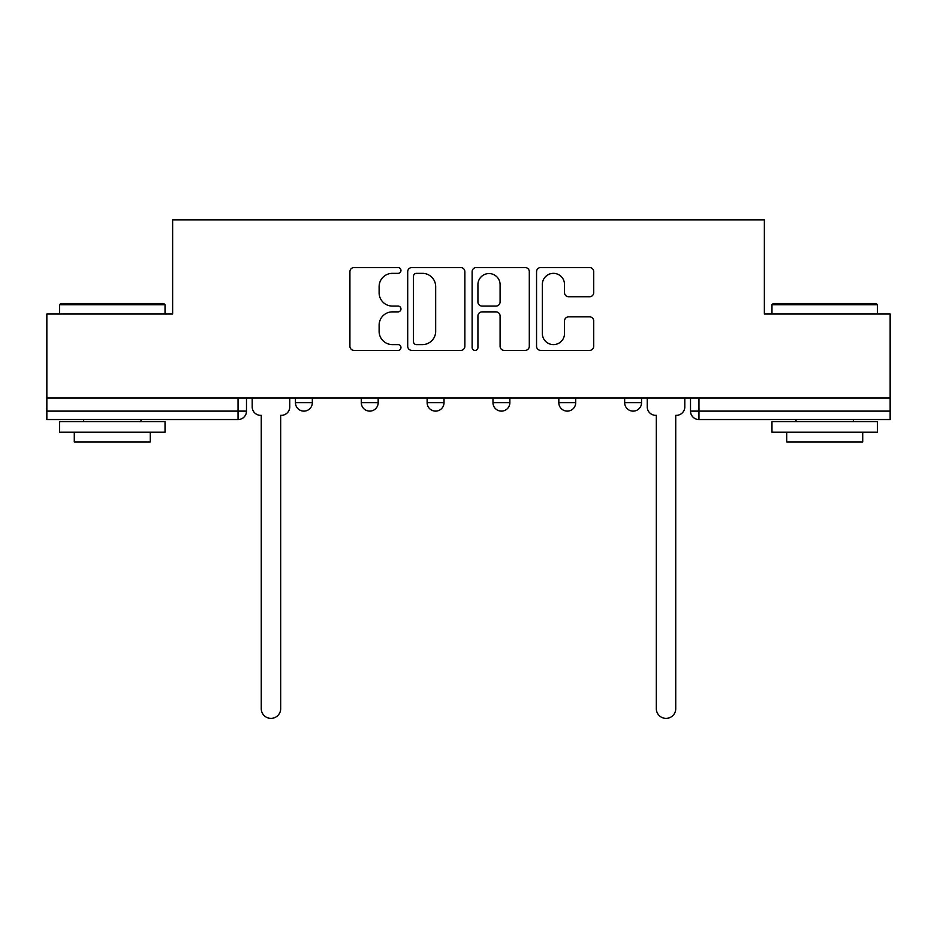 <?xml version="1.0" encoding="UTF-8"?>
<svg xmlns="http://www.w3.org/2000/svg" width="937" height="937" viewBox="0 0 937 937"><rect width="100%" height="100%" fill="white"/><g stroke="black" fill="none" stroke-linecap="round" stroke-linejoin="round"><path stroke-width="1.41" d="M400.966 270.442A2.905 2.905 0 0 0 398.073 267.549L354.057 267.549A4.146 4.146 0 0 0 349.911 271.683L349.911 346.257A4.146 4.146 0 0 0 354.057 350.403L398.073 350.403A2.905 2.905 0 0 0 400.966 347.498A2.905 2.905 0 0 0 398.073 344.605L392.369 344.605A13.259 13.259 0 0 1 379.122 331.347L379.122 325.127A13.259 13.259 0 0 1 392.369 311.869L398.073 311.869A2.905 2.905 0 0 0 400.966 308.976A2.905 2.905 0 0 0 398.073 306.071L392.369 306.071A13.259 13.259 0 0 1 379.122 292.812L379.122 286.605A13.259 13.259 0 0 1 392.369 273.346L398.073 273.346A2.905 2.905 0 0 0 400.966 270.442M624.663 398.026L624.663 402.676L641.552 402.676A8.445 8.445 0 0 1 633.107 411.12A8.445 8.445 0 0 1 624.663 402.676L624.663 398.026M492.979 398.026L492.979 402.676L509.869 402.676A8.445 8.445 0 0 1 501.424 411.12A8.445 8.445 0 0 1 492.979 402.676L492.979 398.026M589.572 296.748A4.146 4.146 0 0 0 593.718 292.613L593.718 271.683A4.146 4.146 0 0 0 589.572 267.549L540.696 267.549A4.146 4.146 0 0 0 536.55 271.683L536.55 346.257A4.146 4.146 0 0 0 540.696 350.403L589.572 350.403A4.146 4.146 0 0 0 593.718 346.257L593.718 320.993A4.146 4.146 0 0 0 589.572 316.847L568.654 316.847A4.146 4.146 0 0 0 564.507 320.993L564.507 333.525A11.08 11.08 0 0 1 553.427 344.605A11.08 11.08 0 0 1 542.347 333.525L542.347 284.426A11.08 11.08 0 0 1 553.427 273.346A11.08 11.08 0 0 1 564.507 284.426L564.507 292.613A4.146 4.146 0 0 0 568.654 296.748L589.572 296.748M46.85 398.026L46.85 314.036L172.631 314.036L172.631 219.914L764.369 219.914L764.369 314.036L890.15 314.036L890.15 398.026L46.85 398.026L46.85 411.12L246.49 411.12L246.49 398.026L246.49 411.12A8.445 8.445 0 0 1 238.045 419.553L46.85 419.553L46.85 411.12M464.869 271.683A4.146 4.146 0 0 0 460.735 267.549L411.847 267.549A4.146 4.146 0 0 0 407.7 271.683L407.7 346.257A4.146 4.146 0 0 0 411.847 350.403L460.735 350.403A4.146 4.146 0 0 0 464.869 346.257L464.869 271.683M476.265 267.549L525.153 267.549A4.146 4.146 0 0 1 529.3 271.683L529.3 346.257A4.146 4.146 0 0 1 525.153 350.403L504.235 350.403A4.146 4.146 0 0 1 500.089 346.257L500.089 316.015A4.146 4.146 0 0 0 495.942 311.869L482.063 311.869A4.146 4.146 0 0 0 477.929 316.015L477.929 347.498A2.905 2.905 0 0 1 475.024 350.403A2.905 2.905 0 0 1 472.131 347.498L472.131 271.683A4.146 4.146 0 0 1 476.265 267.549M690.51 398.026L690.51 411.12L890.15 411.12L890.15 419.553L698.955 419.553A8.445 8.445 0 0 1 690.51 411.12M890.15 398.026L890.15 411.12M641.552 402.676L641.552 398.026L641.552 402.676A8.445 8.445 0 0 1 633.107 411.12M575.705 398.026L575.705 402.676A8.445 8.445 0 0 1 567.26 411.12A8.445 8.445 0 0 1 558.827 402.676A8.445 8.445 0 0 0 567.26 411.12A8.445 8.445 0 0 0 575.705 402.676L575.705 398.026M558.827 398.026L558.827 402.676L575.705 402.676M509.869 398.026L509.869 402.676M444.021 398.026L444.021 402.676A8.445 8.445 0 0 1 435.576 411.12A8.445 8.445 0 0 1 427.131 402.676A8.445 8.445 0 0 0 435.576 411.12A8.445 8.445 0 0 0 444.021 402.676L427.131 402.676L427.131 398.026M361.295 398.026L361.295 402.676L378.173 402.676L378.173 398.026L378.173 402.676A8.445 8.445 0 0 1 369.74 411.12A8.445 8.445 0 0 1 361.295 402.676A8.445 8.445 0 0 0 369.74 411.12M295.448 398.026L295.448 402.676L312.337 402.676L312.337 398.026L312.337 402.676A8.445 8.445 0 0 1 303.893 411.12A8.445 8.445 0 0 1 295.448 402.676A8.445 8.445 0 0 0 303.893 411.12M238.045 398.026L238.045 419.553A8.445 8.445 0 0 0 246.49 411.12M416.403 273.346A2.905 2.905 0 0 0 413.498 276.239L413.498 341.7A2.905 2.905 0 0 0 416.403 344.605L422.411 344.605A13.259 13.259 0 0 0 435.67 331.347L435.67 286.605A13.259 13.259 0 0 0 422.411 273.346L416.403 273.346M500.089 284.637A11.08 11.08 0 0 0 489.009 273.557A11.08 11.08 0 0 0 477.929 284.637L477.929 301.937A4.146 4.146 0 0 0 482.063 306.071L495.942 306.071A4.146 4.146 0 0 0 500.089 301.937L500.089 284.637M252.194 398.026L252.194 406.892A8.445 8.445 0 0 0 260.627 415.337L261.259 415.337L261.259 708.677A9.71 9.71 0 0 0 270.969 718.386A9.71 9.71 0 0 0 280.678 708.677L280.678 415.337L281.311 415.337A8.445 8.445 0 0 0 289.756 406.892L289.756 398.026M59.511 304.748L60.776 303.483L163.764 303.483L165.029 304.748L59.511 304.748L59.511 314.036M165.029 432.215L59.511 432.215L59.511 421.662L165.029 421.662L165.029 432.215M150.26 432.215L150.26 441.924L74.281 441.924L74.281 432.215M771.971 304.748L773.236 303.483L876.224 303.483L877.489 304.748L771.971 304.748L771.971 314.036M877.489 432.215L771.971 432.215L771.971 421.662L877.489 421.662L877.489 432.215M862.719 432.215L862.719 441.924L786.74 441.924L786.74 432.215M647.244 398.026L647.244 406.892A8.445 8.445 0 0 0 655.689 415.337L656.322 415.337L656.322 708.677A9.71 9.71 0 0 0 666.031 718.386A9.71 9.71 0 0 0 675.741 708.677L675.741 415.337L676.373 415.337A8.445 8.445 0 0 0 684.806 406.892L684.806 398.026M698.955 398.026L698.955 419.553M165.029 314.036L165.029 304.748M140.972 421.662L140.972 419.553M83.569 421.662L83.569 419.553M877.489 314.036L877.489 304.748M853.431 421.662L853.431 419.553M796.028 421.662L796.028 419.553"/></g></svg>
